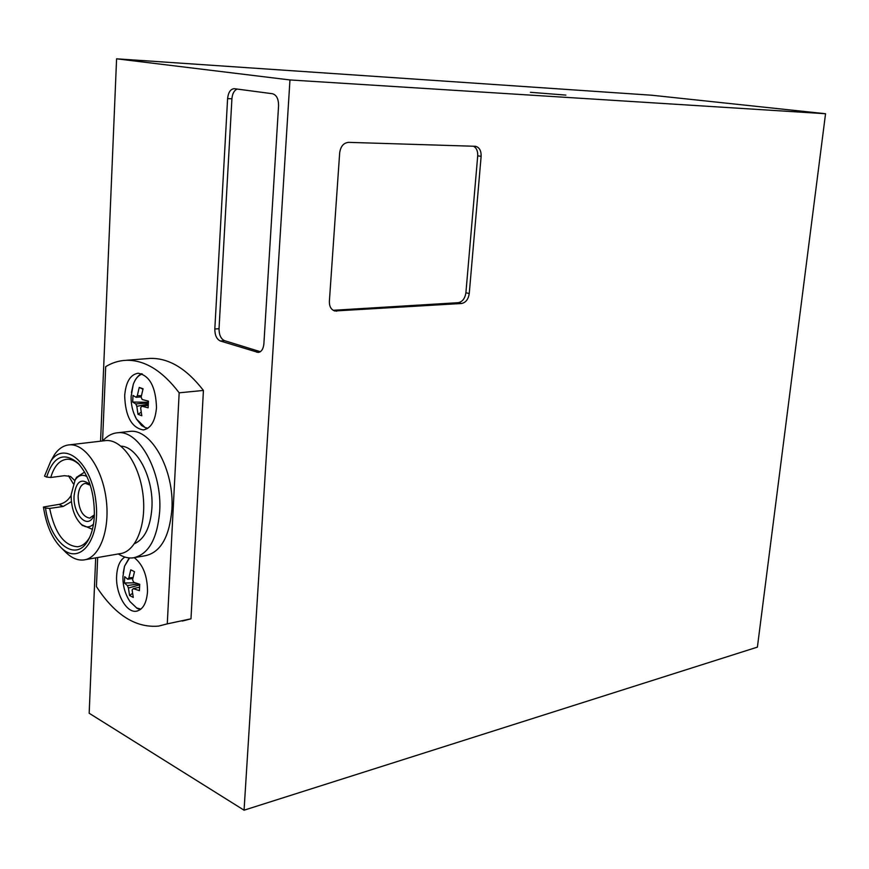 <?xml version="1.0" encoding="UTF-8"?>
<svg xmlns="http://www.w3.org/2000/svg" width="869" height="869" viewBox="0 0 869 869"><rect width="100%" height="100%" fill="white"/><g stroke="black" fill="none" stroke-linecap="round" stroke-linejoin="round"><path stroke-width="1.3" d="M530.427 92.299L565.882 95.101L530.427 92.299M263.883 343.831L278.569 105.714C278.569 98.947 276.548 94.96 272.529 93.743L234.272 88.681C230.513 89.04 228.286 92.342 227.602 98.577L214.817 329.003C214.839 335.238 216.674 339.225 220.335 340.985L258.169 352.445C261.417 351.945 263.318 349.077 263.883 343.831M244.059 810.19L289.964 79.948L825.55 113.73L757.399 647.123L244.059 810.19L89.17 713.253L95.677 557.865M100.565 441.18L116.587 58.81L289.964 79.948M116.587 58.81L651.804 95.232L825.55 113.73M461.493 303.498C465.751 302.662 468.337 299.349 469.249 293.548L481.133 156.344C481.274 150.717 479.416 147.372 475.549 146.296L348.588 142.353C343.603 142.842 340.637 146.329 339.681 152.803L329.373 301.369C329.275 306.453 331.078 309.657 334.761 310.983L461.493 303.498L458.148 302.694C462.406 301.858 464.991 298.545 465.903 292.755L477.711 155.812C477.917 151.108 476.516 147.904 473.496 146.198M237.27 89.072C234.195 90.3 232.403 93.548 231.914 98.805L219.031 328.721C219.053 334.934 220.889 338.921 224.55 340.67L260.342 351.706M333.164 310.298L458.148 302.694M79.59 464.85L77.96 463.079C63.85 451.587 53.4 456.247 46.622 477.081L50.771 477.483C54.095 466.24 59.45 460.157 66.826 459.245C71.193 458.962 75.516 460.918 79.785 465.078M77.96 463.079C89.04 475.669 94.504 493.103 94.363 515.393C93.841 526.136 91.56 534.772 87.53 541.333C74.919 562.862 49.859 541.919 45.525 508.028L43.45 507.029C46.166 525.028 52.118 538.639 61.286 547.85C79.883 566.327 100.858 539.453 95.851 501.033C91.441 462.569 64.436 439.975 50.717 461.287L44.536 476.125L46.622 477.081M86.943 476.56C82.359 474.126 78.427 475.256 75.147 479.938L71.149 494.7C71.095 507.029 74.202 516.642 80.469 523.54C85.129 527.787 89.474 527.983 93.494 524.126M75.016 480.133L76.591 477.266L84.63 472.084M94.395 514.535L92.94 517.511C86.379 528.971 72.909 513.373 74.071 496.058C75.809 482.11 80.719 477.961 88.801 483.631L90.387 485.499M90.137 485.163L85.412 483.349C81.11 484.207 78.677 488.563 78.112 496.405C78.677 509.495 82.533 516.729 89.67 518.109L94.243 514.937M71.399 501.619L63.231 506.442L49.663 508.43C54.78 532.979 64.067 545.754 77.526 546.753C81.936 546.243 85.749 543.505 88.942 538.541L89.724 537.227M118.325 553.944C123.224 557.094 128.123 558.409 133.022 557.887C148.393 554.683 157.278 539.171 159.69 511.385C162.362 472.063 139.138 429.786 117.695 432.762C112.09 433.207 107.104 435.923 102.716 440.931M135.227 557.496L145.09 555.758C160.515 552.543 169.444 537.118 171.888 509.484C174.626 470.39 151.369 428.395 129.839 431.382L128.123 431.578M124.854 557.062C119.965 560.125 117.228 566.392 116.631 575.865C115.49 593.386 126.396 613.145 136.4 611.211C142.874 609.734 146.589 603.205 147.524 591.615C147.448 575.821 143.027 564.524 134.282 557.692M124.68 395.743C125.386 416.305 131.567 427.7 143.233 429.927C150.88 428.558 155.301 421.107 156.496 407.594C155.801 386.977 149.685 375.517 138.138 373.214C130.285 374.561 125.799 382.078 124.68 395.743M134.521 543.679C144.667 539.03 150.456 527.103 151.912 507.909C153.835 478.558 137.432 446.427 121.008 446.177M104.367 440.735L105.92 440.561C121.834 439.127 139.355 463.981 142.972 494.385C146.807 524.767 135.694 552.239 119.77 553.694L85.434 559.647M43.45 507.029L58.907 504.389C64.067 503.455 68.14 500.457 71.128 495.395M51.021 460.863L54.519 454.574C58.712 448.567 63.676 445.319 69.433 444.841C85.151 443.429 102.564 468.782 106.246 499.74C110.146 530.687 99.24 558.582 83.511 559.973C77.765 560.516 72.105 558.213 66.555 553.053L65.088 551.609M97.654 557.529L96.426 586.608C114.925 614.937 135.662 628.102 158.636 626.093L167.272 623.866L179.166 392.81C162.286 370.628 144.58 359.799 126.048 360.309C118.868 360.635 112.079 362.753 105.692 366.664L102.564 440.952M182.284 621.063L190.984 618.826L203.422 390.442C186.498 368.554 168.705 357.876 150.044 358.408L146.937 358.647M167.272 623.866L190.984 618.826M179.166 392.81L203.422 390.442M74.745 480.579L70.508 476.429L64.382 475.691L50.771 477.483M92.125 529.178L81.653 524.746M49.663 508.43L45.525 508.028M68.51 475.788L73.246 483.675M127.993 598.263L129.926 601.511L136.596 607.931L140.952 609.104M129.546 557.963L124.517 566.23L123.181 573.106M139.659 584.848L128.416 588.041L127.395 585.576L124.43 582.99L124.712 576.668L127.689 579.232L128.884 577.885L132.99 577.505M128.416 588.041L129.579 595.493L133.272 597.416L132.11 589.953L133.315 588.617L139.409 590.659L139.713 584.272L133.62 582.241L132.588 579.764L134.489 571.683L130.774 569.825L128.884 577.885M140.365 609.56L137.117 608.387L129.926 601.511C125.049 593.94 122.714 585.619 122.942 576.56L124.517 566.23L129.22 557.931M132.805 578.461L127.689 579.232M139.507 587.183L133.315 588.617M127.395 585.576L138.41 583.892M124.43 582.99L135.075 582.795M129.579 595.493L132.468 593.386M133.924 413.525L136.39 418.945L145.145 427.581L147.936 428.221M142.342 374.007C138.399 375.223 135.379 378.678 133.272 384.359L131.447 392.484M148.241 404.074L136.813 406.344L135.77 403.933L132.696 402.043L133 395.417L136.075 397.285L137.313 395.71L141.365 395.699M136.813 406.344L137.997 414.296L141.799 415.751L140.626 407.778L141.864 406.214L148.121 407.822L148.436 401.13L142.179 399.544L141.126 397.122L143.07 388.801L139.246 387.411L137.313 395.71M147.23 428.678L141.56 425.528L136.39 418.945C132.642 411.895 130.882 404.378 131.132 396.405L133.272 384.359C135.249 379.036 138.019 375.495 141.56 373.713M141.158 396.905L136.075 397.285M148.175 405.399L141.864 406.214M135.77 403.933L148.295 402.977M132.696 402.043L148.349 402.293M137.997 414.296L141.104 412.243M139.246 387.411L142.929 389.225M259.809 352.021L256.789 352.26M224.55 340.67L220.335 340.985M219.031 328.721L214.817 329.003M231.914 98.805L227.602 98.577M465.903 292.755L469.249 293.548M333.381 310.287L336.705 311.167M477.711 155.812L481.133 156.344M63.231 506.442L58.907 504.389M75.147 479.938L76.591 477.266M94.167 515.121L92.94 517.511M90.213 518.022L89.67 518.109M78.949 546.514L77.526 546.753M117.695 432.762L129.839 431.382M137.432 611.005L136.4 611.211M144.037 429.829L143.233 429.927M61.286 547.85L66.555 553.053M50.717 461.287L54.519 454.574M69.433 444.841L105.92 440.561M126.048 360.309L150.044 358.408M89.496 484.381L88.801 483.631M80.469 523.54L82.501 525.615M88.942 538.541L87.53 541.333"/></g></svg>
